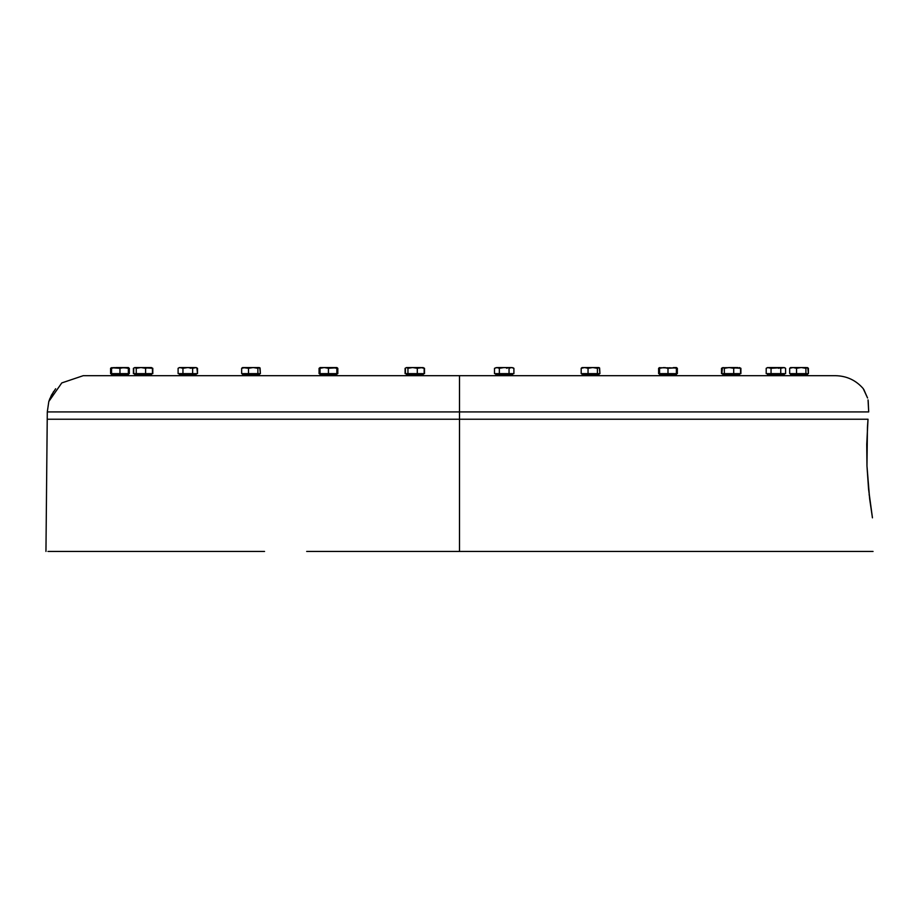 <?xml version="1.0" encoding="UTF-8"?>
<svg xmlns="http://www.w3.org/2000/svg" width="919" height="919" viewBox="0 0 919 919"><rect width="100%" height="100%" fill="white"/><g stroke="black" fill="none" stroke-linecap="round" stroke-linejoin="round"><path stroke-width="1.38" d="M867.444 427.151L868.018 419.236L459.5 419.236L459.5 411.919L47.294 411.919L459.5 411.919L459.5 375.687L835.52 375.687L459.5 375.687L459.5 419.236L47.306 419.236L459.5 419.236L47.306 419.236L459.5 419.236L459.5 551.446L873.05 551.446L459.5 551.446L459.5 419.236L868.018 419.236L866.743 444.279L866.962 465.841L868.558 489.126L872.453 517.845L869.65 498.868M866.973 465.887L867.444 427.105M264.557 551.446L47.937 551.446M868.041 399.914L868.696 411.919L47.294 411.919L868.696 411.919L868.179 400.581M863.309 388.714L863.228 388.611C855.899 380.225 846.663 375.917 835.52 375.687L459.5 375.687L495.8 375.687L495.8 374.401L512.607 374.401L511.481 374.401L511.481 373.619L511.481 375.687L511.481 374.401L495.8 374.401L495.8 373.619M863.228 388.611L867.559 398.007L863.803 389.484M512.607 373.619L512.607 375.687L582.152 375.687L582.152 374.401L598.958 374.401L598.671 373.619L598.671 375.687L598.671 374.401L582.152 374.401L582.152 373.619M598.958 373.619L598.958 375.687L659.578 375.687L659.578 373.619L659.578 374.401L676.384 374.401L676.384 373.619L676.384 375.687L722.805 375.687L723.092 373.619L723.092 374.401L739.6 374.401L722.805 374.401L722.805 375.687M739.6 375.687L739.6 373.619L739.6 375.687L767.503 375.687L767.503 374.401L768.629 374.401L768.629 375.687L768.629 374.401L784.298 374.401L784.298 375.687L784.298 373.619M783.172 375.687L790.639 375.687L790.639 374.401L793.097 374.401L793.097 373.619L793.097 374.401L807.445 374.401L790.639 374.401L790.639 373.619M55.645 388.76L51.487 395.078L48.983 401.006M53.532 391.632L48.81 401.534L47.294 411.919L45.95 551.446M654.443 551.446L617.763 551.446M721.852 551.446L689.261 551.446M871.063 551.446L803.355 551.446M77.426 551.446L94.783 551.446M115.645 551.446L197.148 551.446M647.746 551.446L791.535 551.446M841.643 551.446L828.433 551.446M612.318 551.446L306.682 551.446M206.166 551.446L107.316 551.446M49.5 399.524L49.89 398.524M48.822 401.477L61.78 382.924L83.227 375.687L459.5 375.687M869.65 498.914L866.962 465.841M872.453 517.845L872.234 516.604M869.121 494.433L869.213 495.272M722.702 367.749L721.495 368.301L721.495 373.619L721.495 368.301L722.702 367.749M740.898 373.619L740.898 368.301L740.565 373.619L740.565 368.301L739.313 367.554M739.703 367.749L740.898 368.301M737.865 367.554L729.031 367.554L740.565 368.301L740.565 373.619L721.495 373.619M773.729 374.401L773.729 373.619L773.729 374.401M778.416 368.301L780.105 367.749M766.538 368.301L767.158 367.749M807.732 367.726L805.71 367.554L808.41 368.301L808.41 373.619L807.79 367.749M805.71 367.554L791.282 367.554M804.102 367.6L804.987 367.554L804.102 367.6M795.67 367.6L796.865 367.554L795.67 367.6M808.41 373.619L805.906 373.619L805.906 368.301L807.158 367.554M796.532 373.619L796.532 368.301L801.219 367.554L805.906 368.301L805.906 373.619L789.674 373.619L789.674 368.301L793.097 367.554L796.532 368.301L796.532 373.619M790.604 367.6L789.674 368.301L789.674 373.619M790.294 367.749L793.097 367.554L790.639 367.554M784.401 367.749L785.607 368.301L785.607 373.619L785.607 368.301L784.298 367.554L769.237 367.554M784.298 367.554L780.713 368.289M785.607 373.619L780.748 373.619L780.748 368.301L778.359 367.749L781.345 367.991M785.607 368.301L784.998 367.991M782.563 367.6L771.052 368.301L768.629 367.554L771.052 368.301L773.453 367.749L771.052 368.301L771.052 373.619L771.052 368.301L767.503 367.554M775.9 367.554L774.671 367.6L775.9 367.554M783.172 367.554L783.792 367.6M773.453 367.749L774.671 367.6M780.748 368.301L780.748 373.619L766.205 373.619L766.205 368.301L766.205 373.619M767.399 367.749L768.629 367.554M766.802 367.991L766.205 368.301M724.034 367.991L729.031 367.554L724.034 367.991M722.449 367.749L721.829 373.619L721.829 368.301L723.092 367.554L724.344 368.301L724.344 373.619L724.344 368.301L729.031 367.554L733.707 368.301L733.707 373.619L733.707 368.301L737.141 367.554L722.506 367.726M675.35 367.991L659.291 367.726M676.683 367.726L667.987 368.301L663.782 367.554L659.578 368.301L661.657 367.749L659.578 368.301L659.578 367.6L659.578 373.619L659.578 367.6L658.613 368.301L660.313 367.749L658.613 368.301L658.613 373.619L659.233 367.749M674.305 367.749L676.384 368.301L676.384 367.6L676.384 373.619L676.384 367.991M676.384 367.554L673.248 367.6M666.953 367.991L670.066 367.749L667.987 368.301L667.987 373.619L667.987 368.301M676.418 367.6L677.349 368.301L677.349 373.619L658.613 373.619M665.907 367.749L664.851 367.6M599.923 373.619L597.419 373.619L597.419 368.301L598.671 367.554L592.732 367.554L599.625 367.991L599.923 373.619L599.314 367.749M597.373 367.6L584.622 367.554L588.045 368.301L592.732 367.554L582.152 367.554L581.187 368.301L584.622 367.554L582.232 367.554M581.807 367.749L581.187 368.301L584.622 367.554L588.045 368.301L592.732 367.554L597.419 368.301L597.419 373.619L588.045 373.619L588.045 368.301L588.045 373.619L581.187 373.619L581.187 368.301L581.187 373.619M598.993 367.6L595.627 367.6M512.894 367.726L513.905 368.301L512.09 367.6L513.905 368.301L513.905 373.619L513.905 368.301L511.481 367.554L509.046 368.301L509.046 373.619L499.35 373.619L499.35 368.301L504.198 367.554L497.535 367.554M510.861 367.554L502.969 367.6M506.656 367.749L504.198 367.554M513.905 373.619L494.502 373.619L494.502 368.301L496.926 367.554L499.35 368.301L499.35 373.619M501.751 367.749L495.709 367.749M494.502 368.301L494.502 373.619M510.861 367.6L510.252 367.749M509.046 373.619L509.046 368.301M511.481 367.554L512.09 367.6M420.741 373.619L420.741 374.401L423.199 374.401L420.741 374.401L420.741 373.619M406.393 373.619L406.393 374.401L420.741 374.401L420.741 375.687L420.741 374.401L406.393 374.401L406.393 375.687M423.291 367.749L424.498 368.301L424.498 373.619L424.498 368.301L420.741 367.554L424.164 368.301L423.234 367.6L424.164 368.301L424.164 373.619L424.164 368.301L420.741 367.554L412.62 367.554L417.306 368.301L420.741 367.554L406.68 367.554L407.944 368.301L412.62 367.554L407.99 367.6M424.498 373.619L405.428 373.619L405.428 368.301L406.106 367.726M405.095 373.619L405.095 368.301L405.428 373.619L405.428 368.301L406.393 367.554M422.556 367.554L417.306 368.301L417.306 373.619L417.306 368.301L412.62 367.554L407.944 368.301L407.944 373.619L407.944 368.301L406.68 367.554L408.139 367.6M409.736 367.6L407.519 367.554M332.644 373.619L332.644 374.401L336.848 374.401L332.644 374.401L332.644 373.619M337.135 367.726L337.813 368.301L337.813 373.619L336.848 373.619L336.848 367.554L336.848 368.301L336.848 367.554L332.644 367.554L336.848 368.301L336.848 373.619L320.042 373.619L320.042 374.401L332.644 374.401L332.644 375.687L332.644 374.401L320.042 374.401L320.042 375.687M336.848 367.991L332.644 367.554L328.439 368.301L328.439 373.619L328.439 368.301L327.417 367.991L332.644 367.554L324.246 367.554L328.439 368.301L332.644 367.554L320.042 367.554L320.042 368.301L324.246 367.554L320.042 367.554M336.848 367.749L328.439 368.301L324.246 367.554M335.803 367.991L336.848 368.301L335.803 367.991M320.042 367.749L320.042 373.619L320.042 368.301L323.178 367.6M334.769 367.749L333.712 367.6M326.371 367.749L327.417 367.991M331.575 367.6L330.518 367.749L331.575 367.6M259.709 367.726L253.196 367.554L260.077 367.991L260.387 373.619L259.767 367.749M257.825 367.6L242.616 367.554L248.509 368.301L253.196 367.554L257.871 368.301L259.135 367.554L256.952 367.554M242.685 367.554L243.259 367.554M247.659 367.6L248.842 367.554L247.659 367.6M242.903 367.554L241.651 368.301L241.651 373.619L241.651 368.301L245.074 367.554L242.271 367.749M251.22 367.749L248.842 367.554M260.387 373.619L257.871 373.619L257.871 368.301L257.871 373.619L248.509 373.619L248.509 368.301L248.509 373.619L241.651 373.619M187.798 373.619L187.798 374.401L196.195 374.401L187.798 374.401L187.798 373.619M179.4 373.619L179.4 374.401L187.798 374.401L187.798 375.687L187.798 374.401L179.4 374.401L179.4 375.687M195.69 367.6L197.505 368.301L196.907 367.991L197.505 373.619L192.645 373.619L192.645 368.301L196.195 367.554L187.798 367.554L192.645 368.301L195.069 367.554L180.526 367.554L182.95 368.301L187.798 367.554L180.009 367.6M178.7 367.991L179.297 367.749M187.798 367.554L192.645 368.301L192.645 373.619L182.95 373.619L182.95 368.301L179.687 367.554M181.135 367.6L182.95 368.301L186.568 367.6M196.298 367.749L196.907 367.991M178.102 373.619L178.102 368.301L178.102 373.619L182.95 373.619L182.95 368.301M192.645 368.301L195.069 367.554L192.645 368.301L189.038 367.6M197.505 373.619L197.505 368.301L196.195 367.554M140.929 373.619L140.929 374.401L151.497 374.401L140.929 374.401L140.929 373.619M134.702 373.619L134.702 374.401L140.929 374.401L140.929 375.687L140.929 374.401L134.702 374.401L134.702 375.687M150.854 367.554L140.929 367.554L145.604 368.301L149.039 367.554L134.99 367.554L136.242 368.301L140.929 367.554L136.288 367.6M151.428 367.554L149.039 367.554L152.462 368.301L152.462 373.619L133.726 373.619L133.726 368.301L134.404 367.726M133.393 373.619L133.393 368.301L133.726 373.619L133.726 368.301L134.702 367.554M138.034 367.6L134.99 367.554L136.242 368.301L140.929 367.554L152.462 368.301L151.532 367.6L152.462 368.301L152.462 373.619L152.795 368.301L151.601 367.749L152.795 368.301L152.795 373.619M145.604 373.619L145.604 368.301L145.604 373.619M136.242 373.619L136.242 368.301L136.242 373.619M182.1 367.991L183.26 367.749M182.732 367.6L180.986 367.6M192.864 367.6L194.61 367.6M191.152 367.991L190.313 368.301M242.616 373.619L242.616 374.401L242.616 373.619M259.422 375.687L259.422 373.619L259.422 374.401L253.196 374.401L253.196 375.687L253.196 374.401L242.616 374.401L242.616 375.687M245.752 367.6L246.82 367.554M256.286 367.6L255.218 367.554L256.286 367.6M254.149 367.6L255.218 367.554M337.193 367.749L337.813 373.619M327.084 367.991L328.255 367.749M320.042 373.619L319.077 373.619L319.077 368.301L320.765 367.749M320.329 367.554L319.077 368.301L319.077 373.619M494.836 368.301L496.409 367.6M499.993 367.749L497.386 367.6M506.714 368.301L507.552 367.991M498.661 367.945L502.027 367.554M594.754 367.554L595.822 367.6M586.356 367.554L585.288 367.6M677.349 373.619L676.729 367.749M666.62 367.991L667.78 367.749M793.097 375.687L793.097 374.401L793.097 375.687M723.092 375.687L723.092 374.401L723.092 375.687M676.384 375.687L676.384 374.401L659.578 374.401L659.578 375.687M115.76 374.401L115.76 375.687L115.76 374.401L111.555 374.401L128.361 374.401L115.76 374.401L115.76 373.619L115.76 374.401M128.66 367.726L128.361 373.619L128.361 368.301L123.1 367.6L128.361 368.301L128.361 367.554L124.157 367.554L128.361 368.301L128.361 367.554L115.76 367.554L119.964 368.301L124.157 367.554L119.964 368.301L111.268 367.726M117.885 367.749L116.828 367.6M128.361 367.991L115.76 367.554M129.326 373.619L129.326 368.301L129.326 373.619L119.964 373.619L119.964 368.301L119.964 373.619L111.555 373.619L111.555 368.301L114.691 367.6L111.555 367.749M111.555 368.301L111.555 373.619L110.59 373.619L110.59 368.301L112.29 367.749L110.59 368.301L110.59 373.619M114.691 367.6L113.634 367.749M123.1 367.6L122.043 367.749L123.1 367.6M127.327 367.991L124.157 367.554M126.294 367.749L125.225 367.6M118.597 367.991L119.769 367.749M135.828 367.554L136.437 367.6M150.371 367.554L149.763 367.6M133.393 368.301L134.599 367.749L133.393 368.301M422.683 367.6L421.453 367.6M424.498 368.301L423.9 367.991L424.498 368.301M405.095 368.301L406.301 367.749L405.095 368.301M722.805 373.619L722.805 374.401L722.805 373.619M767.503 373.619L767.503 374.401M807.445 373.619L807.445 375.687L807.445 373.619M423.199 373.619L423.199 375.687M336.848 373.619L336.848 374.401M196.195 373.619L196.195 374.401M178.102 368.301L179.4 367.554M151.497 373.619L151.497 375.687M128.361 373.619L128.361 375.687M111.555 373.619L111.555 375.687"/></g></svg>
